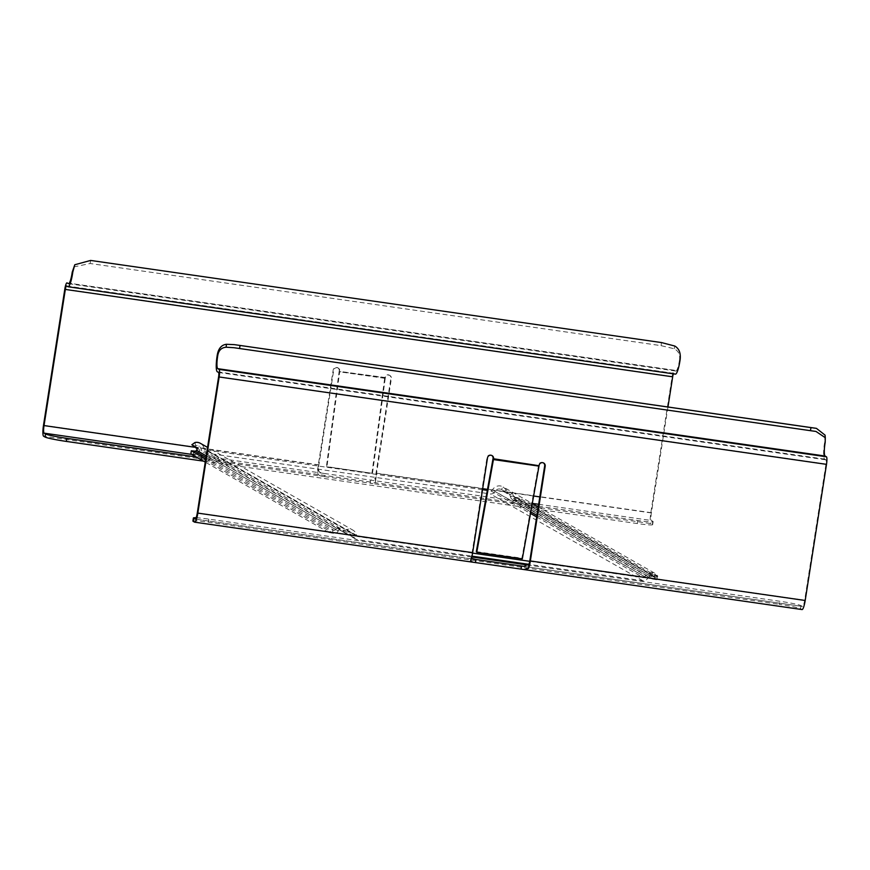 <?xml version="1.0" encoding="UTF-8"?>
<svg xmlns="http://www.w3.org/2000/svg" width="870" height="870" viewBox="0 0 870 870"><rect width="100%" height="100%" fill="white"/><g stroke="black" fill="none" stroke-linecap="round" stroke-linejoin="round"><path stroke-width="0.65" stroke-dasharray="4.35 3.26" d="M205.733 459.045L329.393 529.417L328.903 532.494L333.504 533.375A4.676 4.589 119.6 0 0 338.278 530.917A4.676 4.589 -60.4 0 1 338.419 530.678L335.809 529.08L337.386 527.59L343.335 530.983L345.412 533.223L348.12 532.353A4.676 4.589 -60.4 0 1 353.59 535.974A4.676 4.589 119.6 0 0 357.407 539.672L471.986 556.158M513.343 495.465A7.797 7.656 -60.4 0 1 513.441 495.922A1.555 1.533 119.6 0 0 514.181 496.966L653.261 576.125A1.555 1.533 -60.4 0 0 653.794 576.31L657.405 576.647L656.915 579.714L518.824 501.109L514.235 500.228A4.676 4.589 -60.4 0 1 510.418 496.531A4.676 4.589 119.6 0 0 510.364 496.259L513.343 495.465L512.321 493.388L506.383 490.006L503.697 491.572L501.446 489.549A4.676 4.589 119.6 0 0 495.106 491.474A4.676 4.589 -60.4 0 1 490.332 493.932L204.885 452.868A4.676 4.589 -60.4 0 1 201.068 449.17A4.676 4.589 119.6 0 0 195.598 445.549L193.923 447.006M196.729 449.921L199.339 451.519L199.872 450.399L197.338 448.953M199.339 451.519A4.676 4.589 119.6 0 0 199.197 451.758A4.676 4.589 -60.4 0 1 194.423 454.216L194.902 451.149M345.412 533.223L339.474 529.841L338.419 530.678M529.732 561.313L643.343 577.658A1.555 1.533 -60.4 0 0 644.931 576.843A7.797 7.656 119.6 0 1 655.491 573.635L653.968 576.353A4.676 4.589 -60.4 0 0 647.639 578.278A4.676 4.589 119.6 0 1 642.854 580.736L529.036 564.358M348.12 532.353L347.5 529.319A7.797 7.656 119.6 0 1 352.915 530.124L207.56 447.397M472.584 553.102L357.885 536.594A1.555 1.533 -60.4 0 1 356.613 535.365A7.797 7.656 119.6 0 0 352.915 530.124M538.258 506.905L655.545 573.656L657.872 576.223L651.924 572.841L652.424 574.624L649.444 575.418L649.248 574.407L655.186 577.789L656.132 577.234L655.186 577.789L654.001 576.364L501.446 489.549L502.969 486.819A7.797 7.656 -60.4 0 0 492.409 490.038A1.555 1.533 119.6 0 1 490.81 490.854L487.33 490.354M482.524 489.658L205.363 449.79A1.555 1.533 119.6 0 1 204.091 448.561A7.797 7.656 -60.4 0 0 200.383 443.319M195.598 445.549L194.978 442.515M649.444 575.418A4.676 4.589 -60.4 0 1 649.498 575.69A4.676 4.589 119.6 0 0 653.316 579.376L656.915 579.714M503.697 491.572L509.646 494.954L510.364 496.259M656.132 577.234L657.872 576.223M651.924 572.841L649.248 574.407M653.261 576.125A1.555 1.533 -60.4 0 1 652.522 575.081A7.797 7.656 119.6 0 0 652.424 574.624M506.383 490.006L502.969 486.819L532.277 503.502M335.809 529.08A7.797 7.656 119.6 0 0 335.581 529.482A1.555 1.533 -60.4 0 1 333.982 530.298L329.393 529.417M343.335 530.983L347.5 529.319M339.474 529.841L337.386 527.59M328.903 532.494L205.255 462.122M190.878 453.846L194.423 454.216L333.504 533.375M197.794 448.148L199.872 450.399M509.646 494.954L512.321 493.388M514.181 496.966A1.555 1.533 119.6 0 0 514.714 497.151L514.235 500.228L653.316 579.376M657.405 576.647L519.314 498.031L514.714 497.151L653.794 576.31M491.811 455.478A3.121 3.056 119.6 0 0 486.982 457.598L472.138 552.363A7.014 1.251 -81.8 0 1 471.518 555.451L470.779 560.16M522.315 558.866L521.869 558.203L538.541 465.45L492.985 458.892M543.435 462.905A3.121 3.056 119.6 0 0 538.606 465.026L538.541 465.45M476.314 551.645L521.869 558.203M825.064 435.13L824.738 441.753A14.649 2.61 98.2 0 0 824.64 459.121L825.934 459.849A3.893 0.696 -81.8 0 1 825.978 464.058L804.663 600.191A7.014 1.251 -81.8 0 1 802.499 606.477A7.014 1.251 -81.8 0 1 802.423 606.444L800.998 605.64A18.705 1.283 8.9 0 0 779.672 601.246L528.71 565.152M521.043 569.111L801.933 609.522L800.52 608.706A18.705 1.283 -171.1 0 0 779.194 604.324L779.672 601.246M192.912 521.065A18.705 1.283 -171.1 0 1 208.289 522.196L779.194 604.324M196.12 517.748A18.705 1.283 8.9 0 1 208.767 519.118L471.801 556.963M471.409 558.388L471.518 555.451M824.738 441.753L825.195 442.373M538.367 506.177L637.754 520.477A18.705 1.283 8.9 0 0 653.131 521.608L652.652 524.675A18.705 1.283 -171.1 0 0 652.391 524.403L650.967 523.599L370.065 483.187C373.763 484.133 375.557 483.524 375.438 481.36A10.135 1.805 -81.8 0 1 376.025 473.117L390.858 378.352A3.121 3.056 119.6 0 0 388.303 374.839A3.121 3.056 119.6 0 0 384.79 377.482L339.169 371.349A3.154 0.566 -81.8 0 0 339.115 371.74L326.391 466.733L326.957 466.646L339.691 371.642L385.301 377.776A3.121 3.056 -60.4 0 1 389.88 375.503A3.121 3.056 -60.4 0 1 391.38 378.646L376.536 473.41A7.014 1.251 98.2 0 0 376.177 476.651L375.405 482.187L376.177 476.651M674.326 370.239A7.014 1.251 98.2 0 1 674.413 370.261L69.209 283.207L674.326 370.239A7.014 1.251 98.2 0 0 672.162 376.514L650.847 512.647A10.135 1.805 98.2 0 0 650.967 523.599M338.256 368.075A3.121 3.056 -60.4 0 0 333.678 370.348L318.844 465.113A7.014 1.251 -81.8 0 0 318.474 468.354C318.279 471.812 320.454 473.541 324.999 473.563L370.544 480.109L370.065 483.187L324.51 476.629C320.497 476.466 318.235 475.281 317.735 473.052A10.135 1.805 98.2 0 1 318.322 464.819L333.166 370.054A3.121 3.056 119.6 0 1 337.745 367.782L338.256 368.075A3.121 3.056 -60.4 0 1 339.757 371.218L339.691 371.642M339.169 371.349L339.235 370.924A3.121 3.056 119.6 0 0 337.745 367.782M326.391 466.733L371.936 473.291L384.671 378.287A3.154 0.566 98.2 0 1 384.725 377.906M371.936 473.291L326.957 466.646M372.512 473.193L385.236 378.2M667.953 406.997L651.369 512.941A7.014 1.251 -81.8 0 0 651.445 520.521L652.87 521.337A18.705 1.283 8.9 0 1 653.131 521.608M652.652 524.675A18.705 1.283 -171.1 0 1 637.264 523.544L203.569 461.154M536.507 505.916L196.185 456.957M532.299 503.382L370.544 480.109L376.014 478.293M675.403 374.133A14.649 2.61 98.2 0 1 675.218 374.078L673.935 373.339A3.893 0.696 -81.8 0 0 673.88 373.328A3.893 0.696 -81.8 0 0 673.434 373.85M68.491 283.674L675.838 371.055A11.538 2.055 -81.8 0 1 675.707 371.001L674.413 370.261M675.838 371.055A11.538 2.055 -81.8 0 0 679.579 359.495L680.144 359.462M73.819 266.916L90.143 263.512L661.048 345.64L674.141 348.75C678.339 350.882 680.144 354.46 679.579 359.495M661.048 345.64L661.526 342.573M353.59 535.974L201.068 449.17M338.278 530.917L196.5 450.323M204.885 452.868L357.407 539.672M642.854 580.736L490.332 493.932M647.639 578.278L495.106 491.474M649.498 575.69L510.418 496.531L513.441 495.922L652.522 575.081M644.931 576.843L536.931 515.377M530.765 511.864L492.409 490.038M490.81 490.854L530.482 513.43M536.681 516.965L643.343 577.658M357.885 536.594L205.363 449.79M356.613 535.365L204.091 448.561M335.581 529.482L206.233 455.869M332.46 533.223L332.949 530.145M205.983 457.457L333.982 530.298M193.858 450.997L193.379 454.064M654.838 576.462L654.36 579.529M515.279 500.37L515.758 497.303M519.314 498.031L518.824 501.109M656.872 579.67L657.361 576.603M529.841 560.661L804.663 600.191M825.978 464.058L218.631 376.688M197.316 512.822L472.138 552.363M802.423 606.444L524.958 566.533M800.998 605.64L800.52 608.706M194.586 522.152L475.488 562.553M208.767 519.118L208.289 522.196M472.878 559.04L195.239 519.096M218.587 372.48L825.934 459.849M824.64 459.121L217.293 371.74M376.025 473.117L650.847 512.647M672.162 376.514L64.815 289.144M43.5 425.278L318.322 464.819M384.671 378.287L339.115 371.74M318.844 465.113L194.227 447.18M651.369 512.941L539.824 496.9M533.614 496.009L487.504 489.375M482.676 488.679L376.536 473.41M317.735 473.052L318.474 468.354M191.661 454.379L324.999 473.563L324.51 476.629L43.62 436.229M637.754 520.477L637.264 523.544M538.66 504.296L651.445 520.521M675.707 371.001L68.643 283.674M673.935 373.339L66.588 285.969M67.871 286.708L675.218 374.078M90.621 260.434L90.143 263.512M674.805 346.042L674.163 348.761M652.391 524.403L652.87 521.337M351.371 532.831L198.849 446.027M357.353 536.42L204.831 449.605M512.637 499.684L651.728 578.833M355.808 539.128L203.286 452.313M523.968 566.403L802.499 606.477M470.572 560.813L471.181 556.92M815.734 431.411L234.889 347.848M195.152 519.107L473.584 559.16M66.533 285.947L673.88 373.328"/><path stroke-width="1.3" d="M197.338 448.953L191.846 444.755L197.794 448.148L196.729 449.921A7.797 7.656 -60.4 0 0 196.5 450.323A1.555 1.533 119.6 0 1 194.902 451.149L205.983 457.457M529.036 564.358L471.986 556.158M472.584 553.102L529.732 561.313M487.33 490.354L482.524 489.658M191.846 444.755L194.978 442.515A7.797 7.656 -60.4 0 1 200.383 443.319L207.56 447.397M205.733 459.045L191.302 450.801L190.878 453.846M194.902 451.149L191.302 450.801M205.255 462.122L190.813 453.879M543.435 462.905A3.121 3.056 119.6 0 1 544.674 465.896L529.841 560.661A7.014 1.251 98.2 0 1 529.21 563.749L523.968 566.403L521.521 566.033L521.043 569.111L472.801 562.194L470.572 560.813L470.779 560.16A10.135 1.805 98.2 0 0 472.66 552.657L487.494 457.892A3.121 3.056 -60.4 0 1 492.083 455.619A3.121 3.056 -60.4 0 1 493.573 458.762L539.052 465.733A3.154 0.566 98.2 0 1 538.998 466.124L522.315 558.866L476.771 552.319L476.314 551.645L493.051 458.468A3.121 3.056 119.6 0 0 491.811 455.478M217.848 355.003L217.38 354.384C218.62 348.25 221.632 344.89 226.407 344.281L226.167 347.228C221.6 347.587 218.827 350.175 217.848 355.003A11.538 2.055 98.2 0 0 217.783 368.673L219.077 369.402A7.014 1.251 -81.8 0 1 219.153 376.982L197.838 513.115A10.135 1.805 -81.8 0 1 194.706 522.185L472.693 562.183M226.407 344.281L234.421 344.64L810.949 427.605L810.47 430.683L815.995 431.444L825.293 437.708L825.195 442.373A11.538 2.055 -81.8 0 0 825.13 456.043L826.424 456.783A7.014 1.251 98.2 0 1 826.5 464.352L805.185 600.485A10.135 1.805 98.2 0 1 802.064 609.565A10.135 1.805 98.2 0 1 801.933 609.522M521.043 569.111L523.968 569.556L528.481 568.458A10.135 1.805 -81.8 0 0 530.352 560.954L545.196 466.189A3.121 3.056 -60.4 0 0 542.641 462.677A3.121 3.056 -60.4 0 0 539.128 465.319L539.052 465.733M476.771 552.319L493.442 459.567A3.154 0.566 -81.8 0 0 493.507 459.186M217.38 354.384A14.649 2.61 -81.8 0 0 217.293 371.74L218.587 372.48A3.893 0.696 98.2 0 1 218.631 376.688L197.316 512.822A7.014 1.251 98.2 0 1 195.152 519.107A7.014 1.251 98.2 0 1 195.076 519.075L193.651 518.27A18.705 1.283 8.9 0 1 193.39 517.987L192.912 521.065A18.705 1.283 -171.1 0 0 193.173 521.337L193.651 518.27M194.706 522.185A10.135 1.805 -81.8 0 1 194.586 522.152L193.173 521.337M471.801 556.963L528.71 565.152M475.488 562.553L475.966 559.486L524.958 566.533M196.12 517.748A18.705 1.283 8.9 0 0 193.39 517.987M472.878 559.04L475.966 559.486L471.409 558.388M810.47 430.683L233.965 347.717L226.189 347.217M810.949 427.605L816.441 428.366L825.064 435.13L825.293 437.708M239.565 348.555L240.044 345.477M66.838 438.349A18.705 1.283 8.9 0 1 45.523 433.956L44.098 433.151A7.014 1.251 98.2 0 1 44.022 425.571L65.337 289.438A3.893 0.696 98.2 0 1 66.533 285.947A3.893 0.696 98.2 0 1 66.588 285.969L67.871 286.708A14.649 2.61 -81.8 0 0 68.056 286.763A14.649 2.61 -81.8 0 0 72.797 272.092L72.232 272.125A11.538 2.055 98.2 0 1 68.491 283.674A11.538 2.055 98.2 0 1 68.36 283.631L67.066 282.891A7.014 1.251 -81.8 0 0 66.979 282.87A7.014 1.251 -81.8 0 0 64.815 289.144L43.5 425.278A10.135 1.805 -81.8 0 0 43.62 436.229L45.033 437.034A18.705 1.283 -171.1 0 0 66.359 441.416L66.838 438.349L196.185 456.957M673.434 373.85A3.893 0.696 -81.8 0 0 672.684 376.808L667.953 406.997M203.569 461.154L66.359 441.416M538.367 506.177L536.507 505.916M72.232 272.125L74.787 264.752L72.797 272.092M74.787 264.752L90.621 260.434L661.526 342.573L674.805 346.042C679.089 348.587 680.862 353.068 680.144 359.462A14.649 2.61 98.2 0 1 675.403 374.133L68.056 286.763M536.931 515.377L530.765 511.864M530.482 513.43L536.681 516.965M206.233 455.869L196.5 450.323M190.856 453.922L191.346 450.856M472.66 552.657L197.838 513.115M219.153 376.982L826.5 464.352M805.185 600.485L530.352 560.954M493.442 459.567L538.998 466.124M528.481 568.458L529.21 563.749M217.783 368.673L825.13 456.043M826.424 456.783L219.077 369.402M194.227 447.18L44.022 425.571M65.337 289.438L672.684 376.808M539.824 496.9L533.614 496.009M487.504 489.375L482.676 488.679M44.098 433.151L191.661 454.379M45.523 433.956L45.033 437.034M532.299 503.382L538.66 504.296M532.277 503.502L538.258 506.905M524.121 569.578L802.064 609.565M234.889 347.848L233.965 347.717M816.19 428.323L234.421 344.64"/></g></svg>
